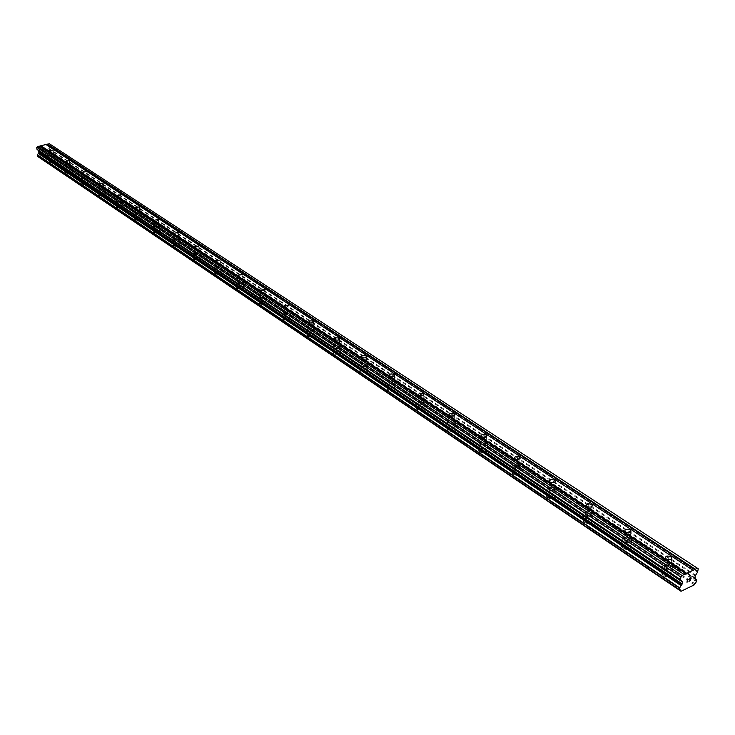 <?xml version="1.0" encoding="UTF-8"?>
<svg xmlns="http://www.w3.org/2000/svg" width="735" height="735" viewBox="0 0 735 735"><rect width="100%" height="100%" fill="white"/><g stroke="black" fill="none" stroke-linecap="round" stroke-linejoin="round"><path stroke-width="0.55" stroke-dasharray="3.67 2.76" d="M665.203 568.045L664.293 567.016C664.642 564.967 666.47 564.59 669.769 565.895L670.678 566.924C670.329 568.973 668.501 569.34 665.203 568.045M670.191 572.271C665.074 570.25 662.244 570.829 661.693 574.026L663.099 575.624C668.225 577.664 671.064 577.085 671.606 573.888L670.191 572.271C665.074 570.25 662.244 570.838 661.693 574.026L663.099 575.634C668.225 577.673 671.064 577.085 671.606 573.897L670.191 572.28M624.649 540.951L623.813 540.005C624.19 538.038 625.981 537.671 629.178 538.911L630.024 539.867C629.647 541.833 627.855 542.191 624.649 540.951M629.711 545.205C624.741 543.275 621.966 543.845 621.378 546.913L622.674 548.393C627.644 550.331 630.428 549.771 631.016 546.693L629.711 545.205M629.702 545.214C624.741 543.284 621.966 543.854 621.378 546.923L622.674 548.402C627.644 550.34 630.428 549.771 631.016 546.702L629.702 545.214M586.098 515.198L585.326 514.325C585.731 512.433 587.486 512.074 590.591 513.26L591.372 514.133C590.968 516.025 589.213 516.383 586.098 515.198M591.216 519.47C586.392 517.633 583.673 518.184 583.048 521.133L584.242 522.502C589.066 524.349 591.794 523.798 592.419 520.849L591.216 519.47C586.392 517.633 583.673 518.193 583.048 521.143L584.242 522.511C589.066 524.358 591.794 523.807 592.419 520.849L591.216 519.47M549.413 490.686L548.696 489.877C549.118 488.058 550.837 487.709 553.859 488.839L554.576 489.648C554.153 491.467 552.426 491.816 549.413 490.686M554.567 494.967C549.881 493.213 547.217 493.755 546.555 496.594L547.658 497.861C552.343 499.625 555.017 499.083 555.678 496.235L554.567 494.967C549.881 493.213 547.217 493.755 546.555 496.594L547.658 497.861C552.343 499.625 555.017 499.093 555.678 496.244L554.558 494.967M514.445 467.331L513.783 466.578C514.224 464.823 515.915 464.492 518.846 465.558L519.516 466.321C519.066 468.066 517.376 468.406 514.445 467.331M519.627 471.604C515.079 469.931 512.46 470.464 511.762 473.193L512.791 474.369C517.348 476.05 519.967 475.527 520.665 472.789L519.627 471.604C515.079 469.941 512.46 470.464 511.762 473.202L512.791 474.378C517.348 476.059 519.967 475.536 520.665 472.798L519.627 471.613M481.085 445.042L480.469 444.344C480.938 442.663 482.592 442.332 485.44 443.352L486.065 444.059C485.596 445.741 483.933 446.071 481.085 445.042M486.294 449.324C481.866 447.716 479.293 448.231 478.568 450.867L479.523 451.961C483.952 453.568 486.533 453.054 487.259 450.417L486.294 449.324C481.866 447.725 479.293 448.24 478.568 450.877L479.523 451.97C483.952 453.578 486.533 453.063 487.259 450.426L486.294 449.324M449.223 423.764L448.653 423.112C449.131 421.486 450.766 421.164 453.541 422.147L454.111 422.8C453.633 424.426 451.997 424.747 449.223 423.764M454.45 428.027C450.142 426.493 447.615 426.998 446.862 429.534L447.744 430.554C452.062 432.097 454.588 431.592 455.342 429.056L454.45 428.027C450.142 426.502 447.615 427.007 446.862 429.543L447.744 430.563C452.062 432.097 454.588 431.601 455.342 429.056L454.45 428.036M418.757 403.414L418.224 402.798C418.729 401.236 420.328 400.924 423.029 401.861L423.571 402.477C423.066 404.039 421.467 404.351 418.757 403.414M423.994 407.668C419.804 406.198 417.315 406.694 416.543 409.138L417.361 410.084C421.568 411.563 424.058 411.076 424.83 408.623L423.994 407.668M423.994 407.677C419.804 406.207 417.315 406.694 416.534 409.147L417.361 410.093C421.568 411.563 424.049 411.076 424.83 408.623L423.994 407.677M389.605 383.936L389.109 383.367C389.623 381.86 391.204 381.548 393.831 382.448L394.337 383.018C393.822 384.534 392.242 384.837 389.605 383.936M394.851 388.181C390.763 386.775 388.319 387.253 387.51 389.614L388.282 390.496C392.38 391.911 394.824 391.433 395.632 389.072L394.851 388.181C390.763 386.775 388.319 387.253 387.51 389.614L388.282 390.505C392.38 391.911 394.824 391.443 395.632 389.072L394.851 388.181M361.684 365.277L361.216 364.753C361.749 363.292 363.292 362.989 365.865 363.853L366.333 364.385C365.8 365.846 364.248 366.149 361.684 365.277M366.921 369.512C362.934 368.161 360.527 368.621 359.709 370.909L360.426 371.735C364.422 373.086 366.829 372.627 367.647 370.339L366.921 369.512C362.934 368.161 360.527 368.63 359.709 370.909L360.426 371.735C364.422 373.095 366.829 372.627 367.647 370.348L366.921 369.512M334.903 347.389L334.471 346.892C335.013 345.487 336.538 345.202 339.046 346.029L339.478 346.525C338.936 347.931 337.411 348.225 334.903 347.389M340.14 351.606C336.253 350.31 333.883 350.76 333.047 352.965L333.718 353.737C337.613 355.042 339.983 354.582 340.829 352.387L340.14 351.606C336.253 350.31 333.883 350.77 333.047 352.965L333.718 353.746C337.613 355.042 339.983 354.592 340.829 352.387L340.14 351.606M309.214 330.226L308.801 329.767C309.352 328.398 310.859 328.122 313.303 328.912L313.716 329.381C313.165 330.741 311.658 331.026 309.214 330.226M314.442 334.416C310.639 333.175 308.314 333.616 307.45 335.748L308.084 336.474C311.888 337.723 314.222 337.282 315.076 335.151L314.442 334.416C310.639 333.185 308.314 333.626 307.45 335.748L308.084 336.474C311.888 337.723 314.222 337.282 315.076 335.151L314.442 334.425M284.537 313.744L284.151 313.303L288.579 312.485L289.002 313.128L286.999 314.194L284.537 313.744M289.746 317.915C286.034 316.721 283.747 317.143 282.874 319.201L283.462 319.881C287.183 321.085 289.471 320.653 290.353 318.595L289.746 317.915M289.755 317.915C286.034 316.721 283.747 317.152 282.874 319.21L283.462 319.89C287.183 321.094 289.471 320.662 290.353 318.604L289.755 317.915M260.815 297.895L260.456 297.491L264.82 296.683L265.179 297.096L260.815 297.895M266.015 302.039C262.386 300.891 260.126 301.313 259.244 303.298L259.795 303.941C263.433 305.098 265.693 304.676 266.584 302.691L266.015 302.039C262.386 300.9 260.126 301.313 259.244 303.307L259.795 303.95C263.433 305.098 265.693 304.685 266.584 302.691L266.015 302.048M238.002 282.653L242.302 281.873L238.002 282.653M243.184 286.779C239.638 285.667 237.414 286.08 236.505 288.001L237.028 288.607C240.584 289.719 242.807 289.305 243.717 287.385L243.184 286.779C239.638 285.676 237.414 286.08 236.505 288.01L237.028 288.607C240.584 289.719 242.807 289.314 243.717 287.385L243.184 286.779M216.035 267.981L220.27 267.218L216.035 267.981M221.198 272.079C217.725 271.013 215.539 271.408 214.62 273.273L215.116 273.843C218.589 274.908 220.785 274.513 221.694 272.648L221.198 272.079C217.725 271.013 215.539 271.417 214.62 273.282L215.116 273.843C218.589 274.918 220.785 274.522 221.694 272.657L221.198 272.079M194.876 253.851L199.056 253.106L194.876 253.851M200.021 257.921C196.622 256.892 194.463 257.278 193.535 259.078L194.003 259.62C197.403 260.649 199.562 260.263 200.49 258.454L200.021 257.921C196.622 256.892 194.463 257.278 193.535 259.087L194.003 259.62C197.403 260.649 199.562 260.263 200.49 258.463L200.021 257.921M174.48 240.226L178.596 239.5L174.48 240.226M179.597 244.268C176.271 243.276 174.14 243.652 173.203 245.398L173.644 245.903C176.97 246.896 179.11 246.519 180.038 244.773L179.597 244.268C176.271 243.276 174.14 243.652 173.203 245.407L173.644 245.913C176.97 246.905 179.11 246.528 180.047 244.773L179.597 244.268M154.809 227.078L158.87 226.371L154.809 227.078M159.899 231.093C156.638 230.138 154.543 230.505 153.597 232.205L154.01 232.673C157.272 233.638 159.376 233.271 160.322 231.571L159.899 231.093C156.638 230.138 154.543 230.514 153.597 232.205L154.01 232.683C157.272 233.638 159.376 233.271 160.322 231.58L159.899 231.093M135.819 214.39L139.825 213.701L135.819 214.39M140.881 218.378C137.684 217.459 135.617 217.817 134.661 219.462L135.056 219.912C138.253 220.84 140.33 220.482 141.276 218.837L140.881 218.378C137.684 217.459 135.617 217.817 134.661 219.462L135.056 219.912C138.253 220.84 140.33 220.482 141.276 218.837L140.881 218.387M117.471 202.143L121.422 201.463L117.471 202.143M122.515 206.094C119.382 205.203 117.334 205.552 116.378 207.151L116.746 207.573C119.878 208.474 121.927 208.124 122.892 206.526L122.515 206.094M122.515 206.103C119.382 205.212 117.334 205.561 116.378 207.151L116.746 207.582C119.878 208.474 121.927 208.124 122.892 206.535L122.515 206.103M99.749 190.301L103.644 189.639L99.749 190.301M104.756 194.224C101.687 193.36 99.666 193.709 98.701 195.253L99.06 195.657C102.128 196.521 104.149 196.181 105.114 194.637L104.756 194.224C101.687 193.369 99.666 193.709 98.701 195.262L99.06 195.666C102.128 196.53 104.149 196.19 105.114 194.637L104.756 194.233M82.605 178.844L86.454 178.21L82.605 178.844M87.584 182.749C84.58 181.912 82.586 182.243 81.613 183.75L81.943 184.136C84.957 184.972 86.95 184.641 87.924 183.134L87.584 182.749C84.58 181.912 82.586 182.252 81.613 183.75L81.953 184.136C84.966 184.972 86.95 184.641 87.924 183.134L87.584 182.749M66.021 167.773L69.825 167.148L66.021 167.773M70.973 171.641C68.015 170.832 66.049 171.154 65.075 172.615L65.397 172.982C68.355 173.791 70.321 173.469 71.295 172.008L70.973 171.641C68.015 170.832 66.058 171.163 65.075 172.624L65.397 172.982C68.355 173.8 70.321 173.469 71.295 172.008L70.973 171.641M49.971 157.042L53.719 156.436L49.971 157.042M54.886 160.882C51.992 160.101 50.053 160.423 49.07 161.838L49.374 162.187C52.277 162.968 54.215 162.655 55.198 161.231L54.886 160.882C51.992 160.111 50.053 160.423 49.07 161.847L49.374 162.187C52.277 162.977 54.215 162.655 55.198 161.241L54.895 160.892M48.979 157.281L48.685 156.932C49.668 155.526 51.606 155.204 54.509 155.985L54.813 156.325C53.839 157.74 51.891 158.053 48.979 157.281M49.328 161.7L49.034 161.351C50.008 159.936 51.955 159.614 54.849 160.395L55.162 160.744C54.179 162.159 52.231 162.481 49.328 161.7M65.02 168.012L64.708 167.644C65.681 166.193 67.657 165.871 70.615 166.67L70.937 167.038C69.954 168.49 67.987 168.811 65.02 168.012M65.36 172.486L65.038 172.119C66.012 170.658 67.978 170.336 70.937 171.145L71.258 171.512C70.284 172.973 68.318 173.295 65.36 172.486M81.594 179.092L81.263 178.715C82.237 177.218 84.231 176.887 87.244 177.714L87.584 178.1C86.611 179.597 84.617 179.928 81.594 179.092M81.916 183.631L81.576 183.245C82.55 181.747 84.543 181.407 87.557 182.243L87.888 182.629C86.923 184.136 84.929 184.467 81.916 183.631M98.729 190.549L98.371 190.154C99.344 188.61 101.366 188.27 104.434 189.125L104.793 189.529C103.828 191.072 101.797 191.412 98.729 190.549M99.023 195.152L98.674 194.747C99.638 193.195 101.65 192.855 104.728 193.718L105.077 194.123C104.113 195.675 102.091 196.015 99.023 195.152M116.442 202.401L116.066 201.978C117.03 200.389 119.079 200.039 122.212 200.931L122.589 201.353C121.624 202.943 119.575 203.292 116.442 202.401M116.718 207.059L116.35 206.636C117.306 205.037 119.355 204.688 122.479 205.579L122.855 206.011C121.9 207.601 119.851 207.959 116.718 207.059M134.771 214.666L134.376 214.216C135.332 212.58 137.408 212.222 140.605 213.141L141.001 213.591C140.045 215.226 137.969 215.585 134.771 214.666M135.029 219.388L134.634 218.938C135.589 217.294 137.656 216.935 140.854 217.854L141.249 218.313C140.293 219.949 138.226 220.316 135.029 219.388M153.753 227.363L153.33 226.885C154.276 225.204 156.39 224.837 159.651 225.783L160.074 226.261C159.118 227.951 157.014 228.319 153.753 227.363M153.982 232.15L153.569 231.672C154.515 229.972 156.619 229.605 159.872 230.56L160.294 231.047C159.348 232.738 157.244 233.105 153.982 232.15M173.414 240.51L172.973 240.014C173.91 238.269 176.042 237.892 179.377 238.884L179.818 239.389C178.881 241.126 176.749 241.503 173.414 240.51M173.625 245.371L173.184 244.865C174.121 243.11 176.253 242.734 179.579 243.726L180.02 244.231C179.083 245.986 176.951 246.363 173.625 245.371M193.801 254.154L193.333 253.621C194.26 251.82 196.429 251.434 199.828 252.463L200.297 252.996C199.369 254.788 197.2 255.174 193.801 254.154M193.976 259.069L193.516 258.536C194.444 256.736 196.603 256.34 200.003 257.369L200.471 257.911C199.543 259.712 197.384 260.098 193.976 259.069M214.942 268.293L214.445 267.733C215.364 265.877 217.56 265.482 221.042 266.539L221.538 267.108C220.619 268.964 218.424 269.359 214.942 268.293M215.098 273.282L214.602 272.722C215.52 270.857 217.707 270.462 221.18 271.527L221.685 272.097C220.766 273.962 218.571 274.357 215.098 273.282M236.9 282.984L236.367 282.378C237.276 280.467 239.509 280.063 243.055 281.165L243.588 281.762C242.688 283.682 240.455 284.087 236.9 282.984M237.019 288.046L236.495 287.44C237.396 285.52 239.619 285.106 243.166 286.218L243.698 286.825C242.798 288.745 240.565 289.158 237.019 288.046M259.703 298.235L259.143 297.601C260.034 295.617 262.294 295.204 265.932 296.343L266.493 296.986C265.601 298.97 263.341 299.384 259.703 298.235M259.786 303.371L259.235 302.728C260.116 300.744 262.377 300.321 266.006 301.479L266.575 302.122C265.684 304.106 263.424 304.529 259.786 303.371M283.407 314.093L282.81 313.413C283.692 311.374 285.988 310.942 289.709 312.127L290.307 312.816C289.434 314.865 287.128 315.287 283.407 314.093M283.462 319.302L282.865 318.623C283.738 316.574 286.034 316.142 289.746 317.336L290.343 318.016C289.471 320.074 287.174 320.506 283.462 319.302M308.075 330.594L307.441 329.868C308.296 327.755 310.629 327.314 314.442 328.554L315.076 329.28C314.222 331.393 311.879 331.834 308.075 330.594M308.084 335.886L307.45 335.16C308.314 333.029 310.639 332.587 314.442 333.837L315.076 334.563C314.222 336.694 311.888 337.135 308.084 335.886M333.754 347.774L333.074 347.003C333.92 344.816 336.29 344.357 340.195 345.652L340.875 346.424C340.029 348.62 337.659 349.07 333.754 347.774M333.718 353.14L333.047 352.368C333.892 350.163 336.253 349.713 340.149 351.008L340.829 351.789C339.983 353.994 337.622 354.445 333.718 353.14M360.517 365.672L359.792 364.854C360.619 362.585 363.026 362.116 367.022 363.467L367.757 364.294C366.93 366.563 364.514 367.022 360.517 365.672M360.435 371.129L359.718 370.302C360.536 368.024 362.943 367.555 366.93 368.906L367.665 369.733C366.838 372.02 364.431 372.48 360.435 371.129M388.429 384.35L387.657 383.468C388.457 381.116 390.91 380.638 395.007 382.044L395.788 382.926C394.989 385.278 392.536 385.756 388.429 384.35M388.3 389.881L387.529 388.999C388.328 386.638 390.772 386.16 394.86 387.565L395.641 388.457C394.842 390.818 392.398 391.296 388.3 389.881M417.572 403.837L416.745 402.899C417.517 400.465 420.016 399.978 424.214 401.429L425.05 402.385C424.27 404.82 421.78 405.307 417.572 403.837M417.388 409.459L416.561 408.513C417.333 406.069 419.823 405.582 424.021 407.043L424.858 407.998C424.077 410.452 421.587 410.938 417.388 409.459M448.019 424.214L447.128 423.195C447.881 420.668 450.417 420.172 454.735 421.697L455.636 422.717C454.882 425.243 452.337 425.74 448.019 424.214M447.771 429.92L446.889 428.9C447.643 426.364 450.169 425.868 454.478 427.393L455.369 428.422C454.616 430.958 452.089 431.463 447.771 429.92M479.872 445.511L478.917 444.427C479.643 441.808 482.215 441.294 486.653 442.883L487.617 443.977C486.892 446.604 484.31 447.119 479.872 445.511M479.56 451.318L478.604 450.224C479.33 447.587 481.903 447.073 486.331 448.681L487.296 449.774C486.57 452.411 483.988 452.925 479.56 451.318M513.214 467.818L512.185 466.651C512.883 463.932 515.511 463.399 520.068 465.071L521.106 466.247C520.417 468.976 517.78 469.5 513.214 467.818M512.837 473.717L511.808 472.541C512.497 469.812 515.125 469.279 519.673 470.951L520.711 472.136C520.012 474.874 517.385 475.398 512.837 473.717M548.172 491.21L547.061 489.942C547.722 487.112 550.396 486.579 555.09 488.325L556.211 489.593C555.55 492.422 552.867 492.964 548.172 491.21M547.713 497.191L546.601 495.932C547.263 493.093 549.936 492.551 554.613 494.297L555.733 495.574C555.072 498.422 552.398 498.955 547.713 497.191M584.849 515.74L583.654 514.381C584.279 511.441 587.008 510.889 591.831 512.718L593.044 514.087C592.419 517.027 589.691 517.578 584.849 515.74M584.307 521.832L583.112 520.463C583.737 517.513 586.457 516.953 591.271 518.791L592.483 520.169C591.859 523.127 589.13 523.678 584.307 521.832M623.39 541.52L622.095 540.05C622.674 536.991 625.457 536.421 630.437 538.342L631.742 539.83C631.154 542.889 628.37 543.45 623.39 541.52M622.747 547.713L621.452 546.224C622.04 543.165 624.814 542.595 629.776 544.516L631.089 546.013C630.501 549.082 627.718 549.651 622.747 547.713M663.925 568.642L662.52 567.043C663.062 563.864 665.901 563.276 671.027 565.298L672.451 566.905C671.909 570.094 669.07 570.663 663.925 568.642M663.181 574.926L661.776 573.328C662.327 570.13 665.157 569.551 670.274 571.573L671.689 573.19C671.147 576.387 668.308 576.966 663.181 574.926M42.483 151.97L42.409 151.098L42.483 151.97L43.567 151.722L42.483 151.97M42.409 151.098L42.997 150.96L42.409 151.098M42.988 150.813L42.4 150.951L42.988 150.813M42.4 150.951L42.327 150.069L42.4 150.951M42.327 150.069L43.411 149.821L42.327 150.069M43.402 149.674L42.171 149.958L42.345 152.154L43.567 151.722L42.354 152.154L42.171 149.958L43.402 149.674M45.157 150.206L44.431 149.582L45.157 150.216M45.579 149.168L44.118 149.508L45.46 150.785L44.642 151.373L45.46 150.794L44.128 149.508L45.579 149.168M39.175 157.474L49.401 155.085L50.816 152.981L50.678 151.787L48.795 150.124L48.832 148.323L50.274 146.054L50.127 144.271L49.3 143.72M38.661 156.941L37.595 156.178M684.368 574.687L39.102 146.063M690.551 579.18L690.395 580.448L688.961 581.339M689.788 579.557L690.588 578.978M690.744 577.701L690.578 578.969M690.955 577.407L689.356 578.169M687.804 581.119L687.234 581.78M687.005 582.276L687.583 579.024M46.14 144.648L693.234 570.461M50.127 144.271L698.25 568.789M48.795 150.124L694.952 577.756M48.988 150.519L695.071 578.28M49.447 150.859L695.54 578.656M50.724 151.879L696.817 579.777M49.401 155.085L694.281 584.867M50.274 146.054L697.91 571.371M50.136 146.522L697.607 572.096M48.832 148.323L695.494 575.11M48.694 148.801L695.191 575.845M49.502 150.96L695.586 578.776M50.596 151.777L695.567 578.932M50.816 152.981L696.615 581.376M50.706 153.128L696.44 581.624M49.824 154.442L694.988 583.792M49.796 154.543L694.924 583.957M665.368 557.938L664.293 567.016M624.741 531.074L623.813 540.005M586.117 505.542L585.326 514.325M549.367 481.241L548.696 489.877M514.335 458.08L513.783 466.578M480.92 435.984L480.469 444.344M449.002 414.871L448.653 423.112M418.5 394.695L418.224 402.798M389.302 375.392L389.109 383.367M361.335 356.888L361.216 364.753M334.517 339.157L334.471 346.892M308.792 322.141L308.801 329.767M284.077 305.797L284.151 313.303M260.328 290.086L260.456 297.491M237.488 274.973L237.662 282.268M215.502 260.429L215.713 267.623M194.316 246.418L194.573 253.501M173.901 232.912L174.195 239.895M154.203 219.875L154.534 226.775M135.194 207.307L135.562 214.105M116.837 195.161L117.232 201.868M99.096 183.419L99.519 190.034M81.934 172.073L82.394 178.605M65.341 161.084L65.819 167.534M49.273 150.464L49.778 156.821M48.685 156.932L49.034 161.351M64.708 167.644L65.038 172.119M81.263 178.715L81.576 183.245M98.371 190.154L98.674 194.747M116.066 201.978L116.35 206.636M134.376 214.216L134.634 218.938M153.33 226.885L153.569 231.672M172.973 240.014L173.184 244.865M193.333 253.621L193.516 258.536M214.445 267.733L214.602 272.722M236.367 282.378L236.495 287.44M259.143 297.601L259.235 302.728M282.81 313.413L282.865 318.623M307.441 329.868L307.45 335.16M333.074 347.003L333.047 352.368M359.792 364.854L359.718 370.302M387.657 383.468L387.529 388.999M416.745 402.899L416.561 408.513M447.128 423.195L446.889 428.9M478.917 444.427L478.604 450.224M512.185 466.651L511.808 472.541M547.061 489.942L546.601 495.932M583.654 514.381L583.112 520.463M622.095 540.05L621.452 546.224M662.52 567.043L661.776 573.328M672.451 566.905L671.689 573.19M631.742 539.83L631.089 546.013M593.044 514.087L592.483 520.169M556.211 489.593L555.733 495.574M521.106 466.247L520.711 472.136M487.617 443.977L487.296 449.774M455.636 422.717L455.369 428.422M425.05 402.385L424.858 407.998M395.788 382.926L395.641 388.457M367.757 364.294L367.665 369.733M340.875 346.424L340.829 351.789M315.076 329.28L315.076 334.563M290.307 312.816L290.343 318.016M266.493 296.986L266.575 302.122M243.588 281.762L243.698 286.825M221.538 267.108L221.685 272.097M200.297 252.996L200.471 257.911M179.818 239.389L180.02 244.231M160.074 226.261L160.294 231.047M141.001 213.591L141.249 218.313M122.589 201.353L122.855 206.011M104.793 189.529L105.077 194.123M87.584 178.1L87.888 182.629M70.937 167.038L71.258 171.512M54.813 156.325L55.162 160.744M53.242 150.206L53.719 156.436M69.366 160.846L69.825 167.148M86.023 171.834L86.454 178.21M103.24 183.19L103.644 189.639M121.045 194.94L121.422 201.463M139.475 207.105L139.825 213.701M158.549 219.691L158.87 226.371M178.32 232.738L178.596 239.5M198.808 246.262L199.056 253.106M220.077 260.3L220.27 267.218M242.146 274.872L242.302 281.873M265.078 290.013L265.179 297.096M288.91 305.751L288.965 312.917M313.716 322.132L313.716 329.381M339.542 339.193L339.478 346.525M366.453 356.98L366.333 364.385M394.53 375.53L394.337 383.018M423.838 394.906L423.571 402.477M454.46 415.146L454.111 422.8M486.496 436.333L486.065 444.059M520.04 458.521L519.516 466.321M555.201 481.783L554.576 489.648M592.098 506.204L591.372 514.133M630.869 531.864L630.024 539.867M671.652 558.876L670.678 566.924M49.456 150.868L695.521 578.647M49.879 151.676L695.843 579.722M50.678 151.787L695.576 578.858M38.293 156.298L680.261 589.801"/><path stroke-width="1.1" d="M666.278 558.958L665.368 557.938C665.717 555.908 667.545 555.531 670.853 556.827L671.772 557.847C671.422 559.886 669.594 560.254 666.278 558.958M625.577 532.021L624.741 531.074C625.117 529.126 626.909 528.759 630.125 529.99L630.961 530.936C630.584 532.893 628.792 533.252 625.577 532.021M586.897 506.415L586.117 505.542C586.521 503.668 588.285 503.31 591.399 504.486L592.18 505.358C591.776 507.233 590.012 507.591 586.897 506.415M550.083 482.05L549.367 481.241C549.789 479.431 551.516 479.082 554.539 480.203L555.256 481.012C554.833 482.821 553.106 483.171 550.083 482.05M514.996 458.824L514.335 458.08C514.785 456.334 516.475 456.003 519.415 457.069L520.086 457.822C519.636 459.559 517.945 459.899 514.996 458.824M481.535 436.673L480.92 435.984C481.388 434.302 483.051 433.972 485.908 434.991L486.533 435.69C486.065 437.371 484.402 437.702 481.535 436.673M449.581 415.523L449.002 414.871C449.489 413.263 451.125 412.941 453.908 413.915L454.487 414.568C454 416.185 452.365 416.497 449.581 415.523M419.033 395.301L418.5 394.695C418.996 393.142 420.604 392.83 423.314 393.767L423.856 394.373C423.351 395.926 421.743 396.238 419.033 395.301M389.798 375.952L389.302 375.392C389.816 373.885 391.397 373.582 394.034 374.473L394.539 375.043C394.024 376.55 392.444 376.844 389.798 375.952M361.795 357.421L361.335 356.888C361.859 355.446 363.412 355.143 365.993 356.006L366.462 356.53C365.929 357.982 364.376 358.276 361.795 357.421M334.958 339.653L334.517 339.157C335.059 337.76 336.593 337.466 339.101 338.293L339.542 338.789C339 340.186 337.466 340.47 334.958 339.653M309.196 322.601L308.792 322.141C309.343 320.791 310.85 320.506 313.303 321.296L313.716 321.765C313.156 323.115 311.649 323.391 309.196 322.601M284.463 306.229L284.077 305.797L288.524 304.97L288.91 305.411L284.463 306.229M260.695 290.49L260.328 290.086L265.069 289.691L260.695 290.49M237.828 275.359L242.137 274.578L237.828 275.359M215.814 260.787L220.068 260.034L215.814 260.787M194.619 246.758L198.808 246.014L194.619 246.758M174.177 233.225L178.311 232.508L174.177 233.225M154.469 220.178L158.54 219.48L154.469 220.178M135.442 207.592L139.457 206.902L135.442 207.592M117.076 195.427L121.036 194.757L117.076 195.427M99.317 183.676L103.231 183.024L99.317 183.676M82.155 172.312L86.013 171.678L82.155 172.312M65.544 161.323L69.356 160.699L65.544 161.323M49.475 150.675L53.232 150.078L49.475 150.675M693.041 570.287L697.386 568.219L698.25 568.789L697.607 572.096L695.191 575.845L695.071 578.28L695.843 579.722L696.789 579.667L696.615 581.376L694.281 584.867L681.023 591.28L680.261 589.801L679.305 589.727L679.507 588.119L682.209 583.875L682.3 581.44L680.564 579.667L680.886 577.076L682.025 575.542L693.041 570.287L45.947 144.492L39.332 146.21M697.386 568.219L49.3 143.72L46.167 144.639M38.661 156.941L681.023 591.28M37.467 156.086L679.305 589.736L37.467 156.086L37.375 154.975L679.507 588.119M684.156 574.522L39.102 146.063L36.75 147.34L36.897 149.131L38.661 150.675L38.973 152.402L37.375 154.975M688.961 581.339L690.551 580.576L688.961 581.348L690.395 580.457L690.56 579.189L689.788 579.547L690.588 578.978L690.744 577.701L689.338 578.381L690.744 577.701M690.56 579.189L689.788 579.557M689.338 578.381L690.955 577.407L690.551 580.576L690.955 577.407M687.804 581.119L687.234 581.78L687.583 579.024M687.491 581.624L687.041 582.258L687.482 581.624M687.005 582.276L687.409 579.106L687.243 581.78M47.509 144.336L694.998 569.616M47.674 144.097L695.282 569.221M38.459 153.413L681.281 585.51M38.854 152.871L681.924 584.601M38.973 152.402L682.209 583.875M36.75 147.34L680.886 577.076M37.467 146.44L682.025 575.542M40.682 145.907L686.15 573.842M40.848 145.668L686.416 573.447M695.567 578.932L696.688 579.667M38.707 157.134L680.537 590.903M38.661 157.042L680.509 590.784M37.494 154.819L679.691 587.853M38.422 153.532L681.198 585.694M38.863 151.07L682.447 581.955M38.661 150.675L682.3 581.44M37.108 149.527L680.711 580.191M36.897 149.131L680.564 579.667M394.539 375.043L394.53 375.53M423.856 394.373L423.838 394.906M454.487 414.568L454.46 415.146M486.533 435.69L486.496 436.333M520.086 457.822L520.04 458.521M555.256 481.012L555.201 481.783M592.18 505.358L592.098 506.204M630.961 530.936L630.869 531.864M671.772 557.847L671.652 558.876M695.576 578.858L696.789 579.667M37.513 156.169L679.342 589.828"/></g></svg>
